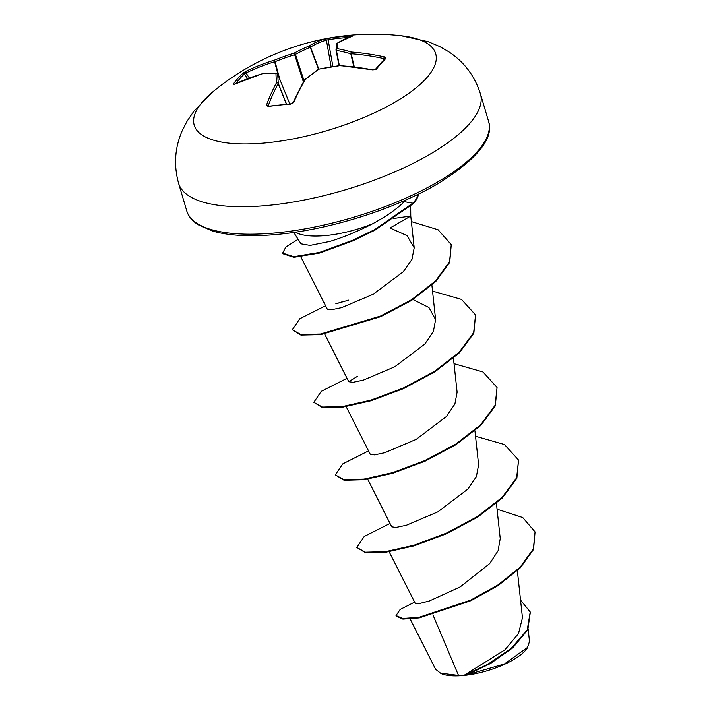 <?xml version="1.0" encoding="UTF-8"?>
<svg xmlns="http://www.w3.org/2000/svg" width="711" height="711" viewBox="0 0 711 711"><rect width="100%" height="100%" fill="white"/><g stroke="black" fill="none" stroke-linecap="round" stroke-linejoin="round"><path stroke-width="1.07" d="M266.509 105.05A1.351 0.933 20.2 0 1 268.243 105.788L268.5 106.135A1.351 0.649 81.7 0 0 268.127 106.508L266.509 105.05A251.792 120.506 -101.2 0 1 276.526 82.716A251.658 32.679 -109.1 0 1 275.975 73.615A251.658 140.405 -127.3 0 0 262.537 73.713A251.792 199.489 -145 0 0 234.346 84.36L233.27 84.076A251.294 137.392 -120.9 0 1 242.771 73.357L245.855 71.367A251.792 214.446 49.2 0 1 274.615 60.079A251.658 241.82 6.1 0 1 294.132 53.129A251.658 191.001 -90.2 0 1 309.027 46.028A251.792 120.506 -101.2 0 1 324.971 39.061L328.5 38.35A251.294 224.338 84.2 0 1 339.716 36.856A251.294 224.338 84.2 0 1 351.003 36.003A1.351 0.604 87.3 0 0 350.567 36.696M383.638 59.937L383.824 58.595A1.351 0.462 -77.6 0 1 384.42 56.907L385.86 58.426A1.351 1.146 44.3 0 0 384.829 58.702L375.301 69.456A1.351 1.075 39.1 0 1 376.368 69.145L372.911 69.9A251.792 199.489 -145 0 0 339.565 65.679A251.658 226.871 177.8 0 0 319.008 69.127A251.658 176.052 102.5 0 0 305.143 79.73A251.792 105.548 89.1 0 0 293.794 102.206L290.63 104.153A251.294 158.793 -161.7 0 0 279.254 105.112A251.294 158.793 -161.7 0 0 268.127 106.508M213.327 91.435A251.854 251.854 0 0 1 401.271 35.763L401.271 35.763A125.927 42.918 163.5 0 1 415.428 88.36A125.927 42.918 163.5 0 1 267.78 142.689A125.927 42.918 163.5 0 1 213.327 91.435L193.979 111.067L187.055 121.261L182.345 130.433C174.826 147.435 173.573 165.05 178.585 183.287A157.407 53.645 163.5 0 0 270.544 205.15A157.407 53.645 163.5 0 0 480.432 93.879L488.573 121.332A157.407 53.645 -16.5 0 1 278.676 232.613A157.407 53.645 -16.5 0 1 186.717 210.749L178.585 183.287M351.003 36.003L352.256 36.208A251.792 105.548 89.1 0 0 337.645 43.042A251.658 17.731 80.3 0 0 337.156 48.632A251.658 155.354 63.9 0 1 351.634 52.045A251.792 214.446 49.2 0 1 384.42 56.907M410.194 619.068L435.559 669.211L440.936 673.486A48.375 16.486 -16.5 0 0 464.345 675.414A48.375 16.486 -16.5 0 0 527.393 647.881L529.499 641.473L528.157 629.111M440.091 673.095L458.524 675.45L464.336 675.183L504.89 649.872L518.506 633.563L522.461 617.815L517.359 570.684M293.759 232.426L301.02 243.829L310.058 245.402L329.78 241.447C343.422 237.305 357.686 231.413 372.6 223.778A62.461 21.286 163.5 0 1 326.98 235.43A62.461 21.286 163.5 0 1 295.305 232.204M393.654 218.473L410.771 216.037L390.072 227.982L407.092 235.661L414.202 247.81L410.771 216.037L410.682 206.128M432.91 614.819L458.524 675.45M389.139 551.745L415.268 603.408L419.277 603.568L429.302 601.008L460.23 586.886L489.683 563.583L498.109 550.705L500.242 538.574L496.429 503.37M367.649 479.178L391.752 526.842L396.009 527.446L406.283 525.287L437.834 511.867L467.811 489.159L476.388 476.61L478.61 464.763L474.939 430.804M346.15 406.612L370.262 454.276L374.51 454.88L384.775 452.72L416.291 439.318L446.321 416.593L454.889 404.044L457.111 392.196L453.44 358.237M357.322 376.395L348.772 381.709L353.012 382.314L363.277 380.154L394.783 366.769L424.822 344.035L433.399 331.477L435.612 319.63L428.946 307.543L412.993 299.544M348.772 300.104L335.823 303.828L343.555 301.411M300.815 256.84L327.273 309.143L331.504 309.747L341.742 307.605L373.151 294.274L403.261 271.771L411.936 259.426L414.202 247.81M530.317 612.287L527.802 629.813L512.764 647.828L490.537 663.496L467.269 674.739L504.455 663.967L527.811 647.223M497.06 509.183L522.745 517.546L535.063 531.908L533.392 548.812L520.15 567.2L497.993 584.94L470.798 600.075L419.152 617.281L402.702 618.508L396.027 615.539L400.195 609.443L414.62 602.128M520.541 600.093L530.228 611.984L527.251 629.91L511.049 648.548L487.622 664.438L464.336 675.183M535.063 531.908L533.57 549.416L520.336 567.805L498.171 585.544L470.975 600.679L419.339 617.886L402.879 619.112L396.205 616.144L396.027 615.539M467.794 674.535L464.479 675.148M298.131 239.296L285.849 247.01L282.649 253.107L293.705 256.698L319.47 252.441L353.056 240.122L374.724 229.6L412.869 203.177L404.204 201.666C397.262 208.732 386.731 216.108 372.6 223.778M390.028 523.438L364.254 536.458L356.806 547.434L365.356 552.198L385.531 551.665L414.051 545.213L446.375 533.134L477.374 516.586L502.126 497.398L516.657 477.783L518.541 460.061L504.481 444.535L475.526 436.243M368.538 450.872L342.755 463.892L335.316 474.868L343.866 479.632L364.041 479.098L392.561 472.646L424.885 460.568L455.884 444.02L480.636 424.822L495.158 405.217L497.051 387.486L482.982 371.969L454.036 363.677M347.039 378.305L321.256 391.326L313.818 402.302L322.376 407.065L342.551 406.532L371.071 400.071L403.395 388.002L434.394 371.453L459.137 352.256L473.668 332.65L475.552 314.92L461.483 299.402L432.537 291.11M325.549 305.739L299.766 318.768L292.328 329.735L300.717 334.472L320.528 334.037L380.509 316.048L411.358 299.855L435.585 280.916L449.539 261.781L451.263 244.637L438.074 229.742L411.367 221.592M356.806 547.434L365.534 552.803L385.709 552.269L414.237 545.817L446.552 533.739L477.552 517.19L502.304 498.002L516.835 478.387L518.541 460.061M335.316 474.868L344.044 480.236L364.219 479.703L392.739 473.25L425.062 461.172L456.062 444.624L480.814 425.427L495.336 405.821L497.051 387.486M313.818 402.302L322.554 407.67L342.729 407.136L371.258 400.684L403.572 388.606L434.572 372.057L459.324 352.86L473.846 333.255L475.552 314.92M292.328 329.735L300.904 335.077L320.705 334.641L380.687 316.662L411.536 300.46L435.763 281.52L449.716 262.386L451.263 244.637M282.649 253.107L282.827 253.711L293.892 257.302L319.648 253.045L353.234 240.727L374.901 230.204L413.047 203.781A60.213 20.521 163.5 0 0 418.424 194.094M418.148 194.227A60.213 20.521 163.5 0 1 412.869 203.177L413.047 203.781M383.824 58.595A250.441 213.291 -130.8 0 0 351.216 53.76L350.799 53.769A1.351 0.924 -73.9 0 1 351.634 52.045A1.351 0.533 -85.6 0 0 351.216 53.76L354.256 66.807M353.82 66.763L350.799 53.769A250.308 154.527 -116.1 0 0 336.401 50.374L336.027 50.134A1.351 1.28 2.9 0 1 337.156 48.632A1.351 0.969 -79.7 0 0 336.401 50.374L339.351 65.545M328.5 38.35A1.351 0.604 80.8 0 0 328.135 39.736L326.393 40.154A250.441 119.857 78.8 0 0 310.529 47.086L310.245 47.317A250.308 189.979 89.8 0 0 295.429 54.374L294.514 54.747A250.308 240.522 -173.9 0 0 275.104 61.661L274.606 61.759A250.441 213.291 -130.8 0 0 246.006 72.975L244.433 73.917A249.943 136.654 59.1 0 0 235.679 83.676M277.69 74.175A1.351 0.489 157.9 0 1 277.752 74.246A1.351 0.489 157.9 0 1 277.761 74.317A250.308 32.51 70.9 0 0 278.312 83.365L278.205 83.578A250.441 119.857 78.8 0 0 268.243 105.788M286.533 104.108L278.312 83.365A1.351 1.191 -5 0 0 276.526 82.716A1.351 1.031 28.5 0 1 278.205 83.578L286.355 104.117M268.251 106.259L290.986 103.788A1.351 0.56 86.3 0 0 290.63 104.153M290.986 103.788L292.239 103.362C291.412 103.762 294.843 101.984 290.986 103.788L292.985 102.651A1.351 0.898 23.6 0 1 293.794 102.206M289.759 103.868L277.752 74.246A1.351 1.351 0 0 0 276.561 73.411A1.351 1.013 -87.3 0 0 275.975 73.615A1.351 1.235 -1.7 0 1 277.761 74.317L289.741 103.868M304.352 80.156A1.351 1.004 30.4 0 1 305.143 79.73A1.351 0.711 50.2 0 0 304.646 79.801A1.351 1.351 0 0 0 304.352 80.156L292.985 102.651M263.043 73.509A1.351 1.351 0 0 0 262.75 73.553A1.351 0.693 -106.2 0 0 262.537 73.713A1.351 1.049 -93.7 0 1 263.043 73.509L276.561 73.411A1.351 1.013 -87.3 0 1 277.094 73.642M304.548 79.925A1.351 0.711 50.2 0 1 304.646 79.801L318.519 69.189A1.351 0.764 55 0 1 319.008 69.127L319.017 68.967A1.351 1.351 0 0 0 318.519 69.189M234.346 84.36A1.351 0.747 -115.3 0 1 234.514 84.218L262.75 73.553A1.351 0.693 -106.2 0 1 262.848 73.544M319.097 69.109L339.565 65.679A1.351 0.507 93.5 0 1 339.822 65.51A1.351 1.351 0 0 0 339.565 65.519L339.6 65.625M234.514 84.218L234.017 84.405L234.906 84.831M233.27 84.076A1.351 1.102 36.7 0 1 234.568 84.191M242.771 73.357A1.351 1.12 46.6 0 1 244.433 73.917L247.597 78.645M339.822 65.51L372.911 69.9M245.855 71.367A1.351 0.693 63.9 0 0 246.006 72.975L249.357 77.979M279.814 79.339L274.615 60.079A1.351 0.658 73.2 0 0 274.606 61.759L278.294 75.597M304.024 80.707L295.429 54.374A1.351 0.818 61.7 0 0 294.132 53.129L303.357 81.854M318.777 69.047L310.529 47.086A1.351 1.164 58.4 0 0 309.027 46.028A1.351 0.835 67.4 0 1 310.245 47.317L318.475 69.216M324.971 39.061A1.351 1.182 74.7 0 1 326.393 40.154L331.113 66.745M336.499 44.162A1.351 1.315 7.7 0 1 337.645 43.042A1.351 1.182 57 0 0 337.103 43.211A1.351 1.351 0 0 0 336.499 44.162L336.001 49.841A1.351 1.351 0 0 0 336.027 50.17L339.031 65.59M336.854 43.442A1.351 1.182 57 0 1 337.103 43.211L351.989 36.252A1.351 1.218 73.7 0 1 352.256 36.208M348.194 37.523A249.943 223.13 -95.8 0 0 339.298 38.252A249.943 223.13 -95.8 0 0 328.135 39.736L332.881 66.47M385.86 58.426A251.294 71.847 105.7 0 0 381.14 63.51A251.294 71.847 105.7 0 0 376.368 69.145M339.04 65.59L336.036 50.197M488.573 121.332C494.038 137.961 477.899 158.304 440.127 182.363C398.222 207.754 332.81 228.906 279.965 234.15C251.676 237.003 229.075 235.928 212.162 230.933L198.067 224.703C191.952 220.641 188.166 215.993 186.717 210.749M348.763 381.709L324.66 334.046M435.621 319.63L431.897 285.182M530.228 611.984L530.406 612.589M401.271 35.763L428.191 41.691L439.549 46.464L448.499 51.601C464.061 61.759 474.699 75.855 480.432 93.879M373.159 69.731C374.848 69.785 374.848 69.785 373.159 69.731L375.31 69.447"/></g></svg>
